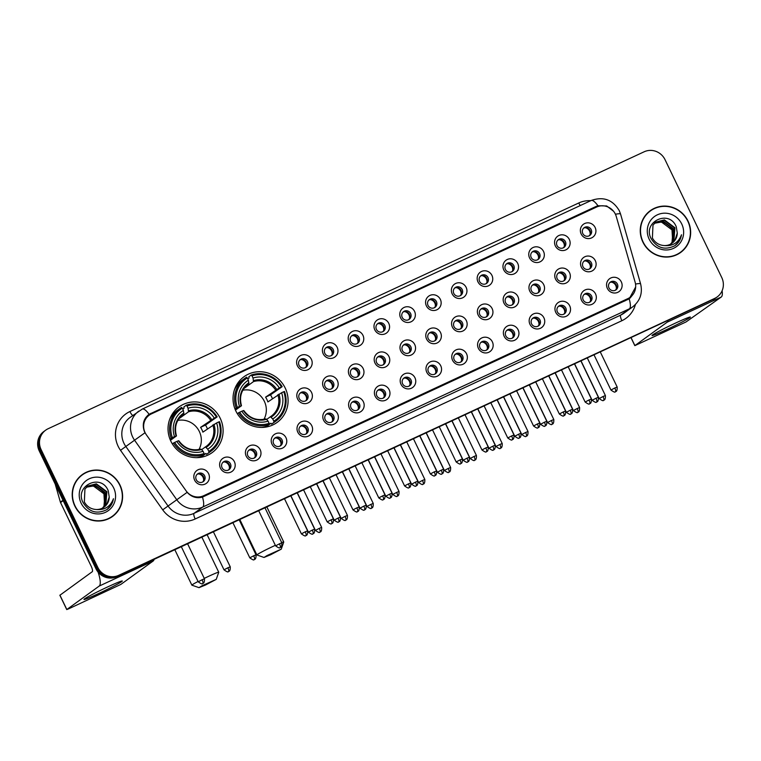 <?xml version="1.0" encoding="UTF-8"?>
<svg xmlns="http://www.w3.org/2000/svg" width="761" height="761" viewBox="0 0 761 761"><rect width="100%" height="100%" fill="white"/><g stroke="black" fill="none" stroke-linecap="round" stroke-linejoin="round"><path stroke-width="1.14" d="M235.881 411.045A28.214 27.177 54.1 0 0 277.118 422.422A28.214 27.177 54.1 0 0 285.242 388.11A28.214 27.177 54.1 0 0 244.015 376.724A28.214 27.177 54.1 0 0 235.881 411.045M170.883 441.247A28.214 27.177 54.1 0 0 212.119 452.633A28.214 27.177 54.1 0 0 220.243 418.312A28.214 27.177 54.1 0 0 179.016 406.926A28.214 27.177 54.1 0 0 170.883 441.247M234.388 461.689A7.981 7.696 -125.9 0 1 230.868 472.115A7.981 7.696 -125.9 0 1 220.424 468.177A7.981 7.696 -125.9 0 1 223.953 457.742A7.981 7.696 -125.9 0 1 234.388 461.689M222.06 467.72A4.794 4.614 54.1 0 0 229.061 469.651A4.794 4.614 54.1 0 0 230.44 463.82A4.794 4.614 54.1 0 0 223.439 461.889A4.794 4.614 54.1 0 0 222.06 467.72M260.186 449.703A7.981 7.696 -125.9 0 1 256.657 460.129A7.981 7.696 -125.9 0 1 246.222 456.191A7.981 7.696 -125.9 0 1 249.741 445.756A7.981 7.696 -125.9 0 1 260.186 449.703M247.848 455.734A4.794 4.614 54.1 0 0 254.849 457.665A4.794 4.614 54.1 0 0 256.238 451.834A4.794 4.614 54.1 0 0 249.237 449.903A4.794 4.614 54.1 0 0 247.848 455.734M285.984 437.718A7.981 7.696 -125.9 0 1 282.455 448.143A7.981 7.696 -125.9 0 1 272.01 444.205A7.981 7.696 -125.9 0 1 275.539 433.77A7.981 7.696 -125.9 0 1 285.984 437.718M273.646 443.749A4.794 4.614 54.1 0 0 280.647 445.68A4.794 4.614 54.1 0 0 282.027 439.848A4.794 4.614 54.1 0 0 275.025 437.917A4.794 4.614 54.1 0 0 273.646 443.749M311.782 425.732A7.981 7.696 -125.9 0 1 308.253 436.158A7.981 7.696 -125.9 0 1 297.808 432.219A7.981 7.696 -125.9 0 1 301.337 421.784A7.981 7.696 -125.9 0 1 311.782 425.732M299.444 431.763A4.794 4.614 54.1 0 0 306.445 433.694A4.794 4.614 54.1 0 0 307.825 427.863A4.794 4.614 54.1 0 0 300.823 425.932A4.794 4.614 54.1 0 0 299.444 431.763M337.57 413.737A7.981 7.696 -125.9 0 1 334.05 424.172A7.981 7.696 -125.9 0 1 323.606 420.234A7.981 7.696 -125.9 0 1 327.125 409.799A7.981 7.696 -125.9 0 1 337.57 413.737M325.242 419.777A4.794 4.614 54.1 0 0 332.243 421.708A4.794 4.614 54.1 0 0 333.622 415.877A4.794 4.614 54.1 0 0 326.621 413.946A4.794 4.614 54.1 0 0 325.242 419.777M363.368 401.751A7.981 7.696 -125.9 0 1 359.839 412.186A7.981 7.696 -125.9 0 1 349.404 408.248A7.981 7.696 -125.9 0 1 352.923 397.813A7.981 7.696 -125.9 0 1 363.368 401.751M351.03 407.791A4.794 4.614 54.1 0 0 358.031 409.722A4.794 4.614 54.1 0 0 359.411 403.891A4.794 4.614 54.1 0 0 352.41 401.96A4.794 4.614 54.1 0 0 351.03 407.791M389.166 389.765A7.981 7.696 -125.9 0 1 385.637 400.2A7.981 7.696 -125.9 0 1 375.192 396.262A7.981 7.696 -125.9 0 1 378.721 385.827A7.981 7.696 -125.9 0 1 389.166 389.765M376.828 395.806A4.794 4.614 54.1 0 0 383.829 397.737A4.794 4.614 54.1 0 0 385.209 391.905A4.794 4.614 54.1 0 0 378.207 389.974A4.794 4.614 54.1 0 0 376.828 395.806M414.954 377.779A7.981 7.696 -125.9 0 1 411.435 388.215A7.981 7.696 -125.9 0 1 400.99 384.276A7.981 7.696 -125.9 0 1 404.519 373.841A7.981 7.696 -125.9 0 1 414.954 377.779M402.626 383.82A4.794 4.614 54.1 0 0 409.627 385.751A4.794 4.614 54.1 0 0 411.007 379.92A4.794 4.614 54.1 0 0 404.005 377.989A4.794 4.614 54.1 0 0 402.626 383.82M440.752 365.794A7.981 7.696 -125.9 0 1 437.223 376.229A7.981 7.696 -125.9 0 1 426.788 372.291A7.981 7.696 -125.9 0 1 430.307 361.856A7.981 7.696 -125.9 0 1 440.752 365.794M428.414 371.834A4.794 4.614 54.1 0 0 435.416 373.765A4.794 4.614 54.1 0 0 436.804 367.934A4.794 4.614 54.1 0 0 429.803 366.003A4.794 4.614 54.1 0 0 428.414 371.834M466.55 353.808A7.981 7.696 -125.9 0 1 463.021 364.243A7.981 7.696 -125.9 0 1 452.576 360.305A7.981 7.696 -125.9 0 1 456.105 349.87A7.981 7.696 -125.9 0 1 466.55 353.808M454.212 359.848A4.794 4.614 54.1 0 0 461.214 361.779A4.794 4.614 54.1 0 0 462.593 355.948A4.794 4.614 54.1 0 0 455.592 354.017A4.794 4.614 54.1 0 0 454.212 359.848M492.348 341.822A7.981 7.696 -125.9 0 1 488.819 352.257A7.981 7.696 -125.9 0 1 478.374 348.319A7.981 7.696 -125.9 0 1 481.903 337.884A7.981 7.696 -125.9 0 1 492.348 341.822M480.01 347.863A4.794 4.614 54.1 0 0 487.011 349.794A4.794 4.614 54.1 0 0 488.391 343.962A4.794 4.614 54.1 0 0 481.39 342.031A4.794 4.614 54.1 0 0 480.01 347.863M518.136 329.836A7.981 7.696 -125.9 0 1 514.617 340.272A7.981 7.696 -125.9 0 1 504.172 336.333A7.981 7.696 -125.9 0 1 507.692 325.898A7.981 7.696 -125.9 0 1 518.136 329.836M505.808 335.877A4.794 4.614 54.1 0 0 512.809 337.808A4.794 4.614 54.1 0 0 514.189 331.977A4.794 4.614 54.1 0 0 507.187 330.046A4.794 4.614 54.1 0 0 505.808 335.877M543.934 317.851A7.981 7.696 -125.9 0 1 540.405 328.286A7.981 7.696 -125.9 0 1 529.97 324.348A7.981 7.696 -125.9 0 1 533.49 313.913A7.981 7.696 -125.9 0 1 543.934 317.851M531.597 323.891A4.794 4.614 54.1 0 0 538.598 325.822A4.794 4.614 54.1 0 0 539.977 319.991A4.794 4.614 54.1 0 0 532.976 318.06A4.794 4.614 54.1 0 0 531.597 323.891M569.732 305.865A7.981 7.696 -125.9 0 1 566.203 316.3A7.981 7.696 -125.9 0 1 555.758 312.362A7.981 7.696 -125.9 0 1 559.287 301.927A7.981 7.696 -125.9 0 1 569.732 305.865M557.394 311.905A4.794 4.614 54.1 0 0 564.396 313.836A4.794 4.614 54.1 0 0 565.775 308.005A4.794 4.614 54.1 0 0 558.774 306.074A4.794 4.614 54.1 0 0 557.394 311.905M595.521 293.879A7.981 7.696 -125.9 0 1 592.001 304.314A7.981 7.696 -125.9 0 1 581.556 300.376A7.981 7.696 -125.9 0 1 585.085 289.941A7.981 7.696 -125.9 0 1 595.521 293.879M583.192 299.92A4.794 4.614 54.1 0 0 590.194 301.851A4.794 4.614 54.1 0 0 591.573 296.019A4.794 4.614 54.1 0 0 584.572 294.088A4.794 4.614 54.1 0 0 583.192 299.92M621.318 281.893A7.981 7.696 -125.9 0 1 617.789 292.329A7.981 7.696 -125.9 0 1 607.354 288.39A7.981 7.696 -125.9 0 1 610.874 277.955A7.981 7.696 -125.9 0 1 621.318 281.893M608.981 287.924A4.794 4.614 54.1 0 0 615.982 289.865A4.794 4.614 54.1 0 0 617.371 284.034A4.794 4.614 54.1 0 0 610.37 282.103A4.794 4.614 54.1 0 0 608.981 287.924M208.6 473.675A7.981 7.696 -125.9 0 1 205.07 484.101A7.981 7.696 -125.9 0 1 194.626 480.162A7.981 7.696 -125.9 0 1 198.155 469.727A7.981 7.696 -125.9 0 1 208.6 473.675M196.262 479.706A4.794 4.614 54.1 0 0 203.263 481.637A4.794 4.614 54.1 0 0 204.642 475.806A4.794 4.614 54.1 0 0 197.641 473.875A4.794 4.614 54.1 0 0 196.262 479.706M311.582 392.524A7.981 7.696 -125.9 0 1 308.053 402.95A7.981 7.696 -125.9 0 1 297.608 399.011A7.981 7.696 -125.9 0 1 301.137 388.576A7.981 7.696 -125.9 0 1 311.582 392.524M299.244 398.555A4.794 4.614 54.1 0 0 306.245 400.486A4.794 4.614 54.1 0 0 307.625 394.655A4.794 4.614 54.1 0 0 300.624 392.724A4.794 4.614 54.1 0 0 299.244 398.555M337.37 380.538A7.981 7.696 -125.9 0 1 333.851 390.964A7.981 7.696 -125.9 0 1 323.406 387.026A7.981 7.696 -125.9 0 1 326.926 376.59A7.981 7.696 -125.9 0 1 337.37 380.538M325.042 386.569A4.794 4.614 54.1 0 0 332.043 388.5A4.794 4.614 54.1 0 0 333.423 382.669A4.794 4.614 54.1 0 0 326.421 380.738A4.794 4.614 54.1 0 0 325.042 386.569M363.168 368.552A7.981 7.696 -125.9 0 1 359.639 378.978A7.981 7.696 -125.9 0 1 349.204 375.04A7.981 7.696 -125.9 0 1 352.724 364.605A7.981 7.696 -125.9 0 1 363.168 368.552M350.831 374.583A4.794 4.614 54.1 0 0 357.832 376.514A4.794 4.614 54.1 0 0 359.211 370.683A4.794 4.614 54.1 0 0 352.21 368.752A4.794 4.614 54.1 0 0 350.831 374.583M388.966 356.567A7.981 7.696 -125.9 0 1 385.437 366.992A7.981 7.696 -125.9 0 1 374.992 363.054A7.981 7.696 -125.9 0 1 378.521 352.619A7.981 7.696 -125.9 0 1 388.966 356.567M376.628 362.597A4.794 4.614 54.1 0 0 383.63 364.529A4.794 4.614 54.1 0 0 385.009 358.697A4.794 4.614 54.1 0 0 378.008 356.766A4.794 4.614 54.1 0 0 376.628 362.597M414.755 344.581A7.981 7.696 -125.9 0 1 411.235 355.007A7.981 7.696 -125.9 0 1 400.79 351.068A7.981 7.696 -125.9 0 1 404.319 340.633A7.981 7.696 -125.9 0 1 414.755 344.581M402.426 350.612A4.794 4.614 54.1 0 0 409.428 352.543A4.794 4.614 54.1 0 0 410.807 346.712A4.794 4.614 54.1 0 0 403.806 344.781A4.794 4.614 54.1 0 0 402.426 350.612M440.552 332.595A7.981 7.696 -125.9 0 1 437.033 343.021A7.981 7.696 -125.9 0 1 426.588 339.083A7.981 7.696 -125.9 0 1 430.108 328.647A7.981 7.696 -125.9 0 1 440.552 332.595M428.224 338.626A4.794 4.614 54.1 0 0 435.225 340.557A4.794 4.614 54.1 0 0 436.605 334.726A4.794 4.614 54.1 0 0 429.604 332.795A4.794 4.614 54.1 0 0 428.224 338.626M466.35 320.609A7.981 7.696 -125.9 0 1 462.821 331.035A7.981 7.696 -125.9 0 1 452.376 327.097A7.981 7.696 -125.9 0 1 455.906 316.662A7.981 7.696 -125.9 0 1 466.35 320.609M454.013 326.64A4.794 4.614 54.1 0 0 461.014 328.571A4.794 4.614 54.1 0 0 462.393 322.74A4.794 4.614 54.1 0 0 455.392 320.809A4.794 4.614 54.1 0 0 454.013 326.64M492.148 308.624A7.981 7.696 -125.9 0 1 488.619 319.049A7.981 7.696 -125.9 0 1 478.174 315.111A7.981 7.696 -125.9 0 1 481.703 304.676A7.981 7.696 -125.9 0 1 492.148 308.624M479.81 314.654A4.794 4.614 54.1 0 0 486.812 316.586A4.794 4.614 54.1 0 0 488.191 310.754A4.794 4.614 54.1 0 0 481.19 308.823A4.794 4.614 54.1 0 0 479.81 314.654M517.937 296.638A7.981 7.696 -125.9 0 1 514.417 307.064A7.981 7.696 -125.9 0 1 503.972 303.125A7.981 7.696 -125.9 0 1 507.492 292.69A7.981 7.696 -125.9 0 1 517.937 296.638M505.608 302.669A4.794 4.614 54.1 0 0 512.61 304.6A4.794 4.614 54.1 0 0 513.989 298.769A4.794 4.614 54.1 0 0 506.988 296.838A4.794 4.614 54.1 0 0 505.608 302.669M543.735 284.652A7.981 7.696 -125.9 0 1 540.205 295.078A7.981 7.696 -125.9 0 1 529.77 291.14A7.981 7.696 -125.9 0 1 533.29 280.704A7.981 7.696 -125.9 0 1 543.735 284.652M531.397 290.683A4.794 4.614 54.1 0 0 538.398 292.614A4.794 4.614 54.1 0 0 539.777 286.783A4.794 4.614 54.1 0 0 532.776 284.852A4.794 4.614 54.1 0 0 531.397 290.683M569.532 272.666A7.981 7.696 -125.9 0 1 566.003 283.092A7.981 7.696 -125.9 0 1 555.559 279.154A7.981 7.696 -125.9 0 1 559.088 268.719A7.981 7.696 -125.9 0 1 569.532 272.666M557.195 278.697A4.794 4.614 54.1 0 0 564.196 280.628A4.794 4.614 54.1 0 0 565.575 274.797A4.794 4.614 54.1 0 0 558.574 272.866A4.794 4.614 54.1 0 0 557.195 278.697M595.321 260.681A7.981 7.696 -125.9 0 1 591.801 271.106A7.981 7.696 -125.9 0 1 581.356 267.168A7.981 7.696 -125.9 0 1 584.886 256.733A7.981 7.696 -125.9 0 1 595.321 260.681M582.993 266.711A4.794 4.614 54.1 0 0 589.994 268.643A4.794 4.614 54.1 0 0 591.373 262.811A4.794 4.614 54.1 0 0 584.372 260.88A4.794 4.614 54.1 0 0 582.993 266.711M311.382 359.316A7.981 7.696 -125.9 0 1 307.853 369.751A7.981 7.696 -125.9 0 1 297.408 365.803A7.981 7.696 -125.9 0 1 300.937 355.377A7.981 7.696 -125.9 0 1 311.382 359.316M299.044 365.347A4.794 4.614 54.1 0 0 306.046 367.278A4.794 4.614 54.1 0 0 307.425 361.456A4.794 4.614 54.1 0 0 300.424 359.515A4.794 4.614 54.1 0 0 299.044 365.347M337.171 347.33A7.981 7.696 -125.9 0 1 333.651 357.756A7.981 7.696 -125.9 0 1 323.206 353.817A7.981 7.696 -125.9 0 1 326.735 343.392A7.981 7.696 -125.9 0 1 337.171 347.33M324.842 353.361A4.794 4.614 54.1 0 0 331.844 355.292A4.794 4.614 54.1 0 0 333.223 349.47A4.794 4.614 54.1 0 0 326.222 347.53A4.794 4.614 54.1 0 0 324.842 353.361M362.968 335.344A7.981 7.696 -125.9 0 1 359.439 345.77A7.981 7.696 -125.9 0 1 349.004 341.832A7.981 7.696 -125.9 0 1 352.524 331.396A7.981 7.696 -125.9 0 1 362.968 335.344M350.631 341.375A4.794 4.614 54.1 0 0 357.632 343.306A4.794 4.614 54.1 0 0 359.011 337.484A4.794 4.614 54.1 0 0 352.01 335.544A4.794 4.614 54.1 0 0 350.631 341.375M388.766 323.358A7.981 7.696 -125.9 0 1 385.237 333.784A7.981 7.696 -125.9 0 1 374.793 329.846A7.981 7.696 -125.9 0 1 378.322 319.411A7.981 7.696 -125.9 0 1 388.766 323.358M376.429 329.389A4.794 4.614 54.1 0 0 383.43 331.32A4.794 4.614 54.1 0 0 384.809 325.499A4.794 4.614 54.1 0 0 377.808 323.558A4.794 4.614 54.1 0 0 376.429 329.389M414.555 311.373A7.981 7.696 -125.9 0 1 411.035 321.798A7.981 7.696 -125.9 0 1 400.59 317.86A7.981 7.696 -125.9 0 1 404.12 307.425A7.981 7.696 -125.9 0 1 414.555 311.373M402.227 317.404A4.794 4.614 54.1 0 0 409.228 319.335A4.794 4.614 54.1 0 0 410.607 313.513A4.794 4.614 54.1 0 0 403.606 311.572A4.794 4.614 54.1 0 0 402.227 317.404M440.353 299.387A7.981 7.696 -125.9 0 1 436.833 309.813A7.981 7.696 -125.9 0 1 426.388 305.874A7.981 7.696 -125.9 0 1 429.908 295.439A7.981 7.696 -125.9 0 1 440.353 299.387M428.024 305.418A4.794 4.614 54.1 0 0 435.026 307.349A4.794 4.614 54.1 0 0 436.405 301.527A4.794 4.614 54.1 0 0 429.404 299.587A4.794 4.614 54.1 0 0 428.024 305.418M466.151 287.401A7.981 7.696 -125.9 0 1 462.621 297.827A7.981 7.696 -125.9 0 1 452.177 293.889A7.981 7.696 -125.9 0 1 455.706 283.453A7.981 7.696 -125.9 0 1 466.151 287.401M453.813 293.432A4.794 4.614 54.1 0 0 460.814 295.363A4.794 4.614 54.1 0 0 462.193 289.541A4.794 4.614 54.1 0 0 455.192 287.601A4.794 4.614 54.1 0 0 453.813 293.432M491.948 275.415A7.981 7.696 -125.9 0 1 488.419 285.841A7.981 7.696 -125.9 0 1 477.975 281.903A7.981 7.696 -125.9 0 1 481.504 271.468A7.981 7.696 -125.9 0 1 491.948 275.415M479.611 281.446A4.794 4.614 54.1 0 0 486.612 283.377A4.794 4.614 54.1 0 0 487.991 277.556A4.794 4.614 54.1 0 0 480.99 275.615A4.794 4.614 54.1 0 0 479.611 281.446M517.737 263.43A7.981 7.696 -125.9 0 1 514.217 273.855A7.981 7.696 -125.9 0 1 503.772 269.917A7.981 7.696 -125.9 0 1 507.302 259.482A7.981 7.696 -125.9 0 1 517.737 263.43M505.409 269.461A4.794 4.614 54.1 0 0 512.41 271.392A4.794 4.614 54.1 0 0 513.789 265.56A4.794 4.614 54.1 0 0 506.788 263.629A4.794 4.614 54.1 0 0 505.409 269.461M543.535 251.444A7.981 7.696 -125.9 0 1 540.006 261.87A7.981 7.696 -125.9 0 1 529.57 257.931A7.981 7.696 -125.9 0 1 533.09 247.496A7.981 7.696 -125.9 0 1 543.535 251.444M531.197 257.475A4.794 4.614 54.1 0 0 538.198 259.406A4.794 4.614 54.1 0 0 539.578 253.575A4.794 4.614 54.1 0 0 532.576 251.644A4.794 4.614 54.1 0 0 531.197 257.475M569.333 239.458A7.981 7.696 -125.9 0 1 565.803 249.884A7.981 7.696 -125.9 0 1 555.359 245.946A7.981 7.696 -125.9 0 1 558.888 235.51A7.981 7.696 -125.9 0 1 569.333 239.458M556.995 245.489A4.794 4.614 54.1 0 0 563.996 247.42A4.794 4.614 54.1 0 0 565.375 241.589A4.794 4.614 54.1 0 0 558.374 239.658A4.794 4.614 54.1 0 0 556.995 245.489M595.121 227.472A7.981 7.696 -125.9 0 1 591.601 237.898A7.981 7.696 -125.9 0 1 581.157 233.96A7.981 7.696 -125.9 0 1 584.686 223.525A7.981 7.696 -125.9 0 1 595.121 227.472M582.793 233.503A4.794 4.614 54.1 0 0 589.794 235.434A4.794 4.614 54.1 0 0 591.173 229.603A4.794 4.614 54.1 0 0 584.172 227.672A4.794 4.614 54.1 0 0 582.793 233.503M222.887 462.355A4.794 4.614 -125.9 0 1 228.443 470.022M248.685 450.369A4.794 4.614 -125.9 0 1 254.241 458.036M274.483 438.384A4.794 4.614 -125.9 0 1 280.038 446.051M300.281 426.398A4.794 4.614 -125.9 0 1 305.827 434.065M326.069 414.412A4.794 4.614 -125.9 0 1 331.625 422.079M351.867 402.426A4.794 4.614 -125.9 0 1 357.423 410.093M377.665 390.441A4.794 4.614 -125.9 0 1 383.221 398.108M403.454 378.455A4.794 4.614 -125.9 0 1 409.009 386.122M429.252 366.469A4.794 4.614 -125.9 0 1 434.807 374.136M455.049 354.483A4.794 4.614 -125.9 0 1 460.605 362.15M480.847 342.498A4.794 4.614 -125.9 0 1 486.393 350.165M506.636 330.512A4.794 4.614 -125.9 0 1 512.191 338.179M532.434 318.526A4.794 4.614 -125.9 0 1 537.989 326.193M558.232 306.54A4.794 4.614 -125.9 0 1 563.787 314.207M584.02 294.555A4.794 4.614 -125.9 0 1 589.575 302.222M609.818 282.569A4.794 4.614 -125.9 0 1 615.373 290.236M197.099 474.341A4.794 4.614 -125.9 0 1 202.654 482.008M300.081 393.19A4.794 4.614 -125.9 0 1 305.627 400.857M325.87 381.204A4.794 4.614 -125.9 0 1 331.425 388.871M351.668 369.218A4.794 4.614 -125.9 0 1 357.223 376.885M377.466 357.232A4.794 4.614 -125.9 0 1 383.021 364.9M403.254 345.247A4.794 4.614 -125.9 0 1 408.809 352.914M429.052 333.261A4.794 4.614 -125.9 0 1 434.607 340.928M454.85 321.275A4.794 4.614 -125.9 0 1 460.405 328.942M480.648 309.289A4.794 4.614 -125.9 0 1 486.193 316.957M506.436 297.304A4.794 4.614 -125.9 0 1 511.991 304.971M532.234 285.318A4.794 4.614 -125.9 0 1 537.789 292.985M558.032 273.332A4.794 4.614 -125.9 0 1 563.587 280.999M583.82 261.346A4.794 4.614 -125.9 0 1 589.375 269.014M299.882 359.982A4.794 4.614 -125.9 0 1 305.427 367.649M325.67 347.996A4.794 4.614 -125.9 0 1 331.225 355.663M351.468 336.01A4.794 4.614 -125.9 0 1 357.023 343.677M377.266 324.024A4.794 4.614 -125.9 0 1 382.821 331.691M403.064 312.039A4.794 4.614 -125.9 0 1 408.609 319.706M428.852 300.053A4.794 4.614 -125.9 0 1 434.407 307.72M454.65 288.067A4.794 4.614 -125.9 0 1 460.205 295.734M480.448 276.081A4.794 4.614 -125.9 0 1 485.994 283.748M506.236 264.096A4.794 4.614 -125.9 0 1 511.792 271.763M532.034 252.11A4.794 4.614 -125.9 0 1 537.589 259.777M557.832 240.124A4.794 4.614 -125.9 0 1 563.387 247.791M583.63 228.138A4.794 4.614 -125.9 0 1 589.176 235.805M146.369 434.807A14.373 13.841 -125.9 0 1 145.094 432.648A14.373 13.841 -125.9 0 1 149.242 415.164A14.373 13.841 -125.9 0 1 151.449 413.87L596.576 207.04A14.373 13.841 -125.9 0 1 616.258 216.466L635.121 282.16A14.373 13.841 -125.9 0 1 630.089 297.313A14.373 13.841 -125.9 0 1 627.882 298.607L203.606 495.744A14.373 13.841 -125.9 0 1 186.084 490.807L146.369 434.807M74.816 506.027A25.817 24.866 54.1 0 0 112.552 516.443A25.817 24.866 54.1 0 0 119.981 485.042A25.817 24.866 54.1 0 0 82.255 474.626A25.817 24.866 54.1 0 0 74.816 506.027M112.076 516.776A25.817 24.866 54.1 0 0 116.1 512.885M642.874 242.074A25.817 24.866 54.1 0 0 680.6 252.49A25.817 24.866 54.1 0 0 688.039 221.09A25.817 24.866 54.1 0 0 650.303 210.673A25.817 24.866 54.1 0 0 642.874 242.074M680.134 252.823A25.817 24.866 54.1 0 0 684.158 248.942M635.663 286.992L629.185 298.826A18.635 4.927 65.1 0 1 629.414 308.795L202.73 507.054A21.298 20.509 -125.9 0 1 176.761 499.739L134.554 440.21L144.99 432.762L144.124 430.783C142.107 423.906 143.762 418.417 149.099 414.307L596.006 206.488L597.956 205.746L606.679 205.965L613.651 211.32M148.699 414.583L149.099 414.307A18.635 4.927 65.1 0 0 142.288 409.066L130.102 417.418A21.298 20.509 54.1 0 0 123.967 443.311A21.298 20.509 54.1 0 0 125.85 446.507L168.067 506.036A21.298 20.509 54.1 0 0 194.026 513.352L620.719 315.092A21.298 20.509 54.1 0 0 623.991 313.171L632.686 306.873A21.298 20.509 -125.9 0 1 629.414 308.795L620.719 315.092A5.327 1.408 -114.9 0 0 621.861 320.723L195.177 518.983A26.616 25.636 -125.9 0 1 162.721 509.841L120.514 450.312A26.616 25.636 -125.9 0 1 129.903 411.539L578.76 202.978A5.327 1.408 -114.9 0 0 580.272 205.556M147.91 415.173L594.798 207.353L599.592 206.05M45.698 430.155L43.843 431.506A15.971 15.382 54.1 0 0 39.249 450.931L95.972 568.79A15.971 15.382 54.1 0 0 116.861 576.667L713.77 299.073A15.971 15.382 54.1 0 0 716.225 297.627A15.971 15.382 54.1 0 1 713.77 299.073L117.784 576.001L714.703 298.398A15.971 15.382 54.1 0 0 717.157 296.961A15.971 15.382 54.1 0 0 721.751 277.537L665.028 159.667A15.971 15.382 54.1 0 0 644.139 151.791L48.152 428.719A15.971 15.382 54.1 0 0 45.698 430.155A15.971 15.382 54.1 0 0 41.104 449.58L97.827 567.44A15.971 15.382 54.1 0 0 118.716 575.326L714.703 298.398M95.972 568.79L96.894 568.115A15.971 15.382 54.1 0 0 117.784 576.001A15.971 15.382 54.1 0 1 96.894 568.115L40.171 450.255L96.894 568.115L97.827 567.44M44.775 430.831A15.971 15.382 54.1 0 0 40.171 450.255A15.971 15.382 54.1 0 1 44.775 430.831M629.185 298.826L202.493 497.095C196.623 498.645 191.506 497.057 187.149 492.329L162.721 509.841M632.724 294.783L630.041 298.141M654.793 208.4A25.817 24.866 54.1 0 0 649.846 211.016M86.744 472.353A25.817 24.866 54.1 0 0 81.798 474.959M712.848 299.739A15.971 15.382 54.1 0 0 715.302 298.302L717.157 296.961M82.407 474.835A25.551 24.609 54.1 0 0 75.054 505.913A25.551 24.609 54.1 0 0 112.39 516.224A25.551 24.609 54.1 0 0 119.753 485.147A25.551 24.609 54.1 0 0 82.407 474.835L81.484 475.511A25.551 24.609 54.1 0 0 77.774 478.85M86.459 487.192L93.375 485.975L103.943 493.813L104.609 505.237M104.019 493.984A13.308 12.823 54.1 0 0 103.943 493.822A13.308 12.823 54.1 0 0 86.668 487.183L86.297 487.363M87.135 486.574L94.849 484.9L105.418 492.748L104.343 506.008L102.602 508.053M86.963 486.726L94.478 485.166L105.047 493.014L103.972 506.274L102.402 508.158M96.171 509.499A13.308 12.823 54.1 0 0 104.048 507.149A13.308 12.823 54.1 0 0 109.232 497.009L108.233 490.778C101.232 472.828 74.207 485.86 82.987 502.393C88.904 512.086 96.866 514.503 106.854 509.632C110.535 506.94 112.733 503.306 113.437 498.721C110.393 506.693 104.638 510.289 96.171 509.499C90.901 509.147 86.963 506.636 84.347 501.965L84.928 489.066L87.857 486.013L96.324 483.834L106.892 491.682L105.817 504.943L103.382 507.597M87.667 486.146L95.953 484.101L106.521 491.948L105.446 505.209L103.192 507.72M109.232 497.009L106.921 504.134L103.943 507.226M81.104 503.107A18.635 17.95 54.1 0 0 105.475 512.305A18.635 17.95 54.1 0 0 113.693 487.963A18.635 17.95 54.1 0 0 89.332 478.764A18.635 17.95 54.1 0 0 81.104 503.107M107.13 519.383A25.551 24.609 54.1 0 0 111.467 516.9L112.39 516.224M113.437 498.721L110.716 505.646L106.901 509.604M98.502 593.59A21.298 1.056 -25.7 0 1 83.986 599.354A21.298 1.056 -25.7 0 1 107.777 586.874A21.298 1.056 -25.7 0 1 122.217 580.957A21.298 1.056 -25.7 0 1 98.502 593.59M98.112 572.139A21.298 5.631 65.1 0 1 99.177 586.084L66.835 609.523L68.585 608.857L120.847 584.419L153.189 560.99L99.177 586.084M154.103 559.364A21.298 5.631 65.1 0 1 153.189 560.99M59.948 595.207L92.262 571.711A5.327 1.408 -114.9 0 0 91.12 566.079L60.547 502.574A2.663 2.568 -125.9 0 1 60.385 502.136L55.201 484.072M650.465 210.892A25.551 24.609 54.1 0 0 643.102 241.969A25.551 24.609 54.1 0 0 680.448 252.281A25.551 24.609 54.1 0 0 687.801 221.194A25.551 24.609 54.1 0 0 650.465 210.892L649.533 211.558A25.551 24.609 54.1 0 0 645.823 214.897M672.068 230.031A13.308 12.823 54.1 0 0 671.992 229.87L672.667 241.294M655.192 222.631L662.898 220.956L673.466 228.804L672.391 242.055L670.65 244.1M655.021 222.773L662.536 221.223L673.105 229.071L672.03 242.321L670.451 244.205M664.22 245.556A13.308 12.823 54.1 0 0 672.106 243.197A13.308 12.823 54.1 0 0 677.28 233.056L676.282 226.835C669.28 208.875 642.265 221.917 651.035 238.44C656.952 248.134 664.914 250.55 674.912 245.689C678.584 242.987 680.781 239.354 681.495 234.778C678.441 242.749 672.686 246.345 664.22 245.556C658.959 245.194 655.012 242.683 652.396 238.022L652.976 225.123L655.906 222.069L664.372 219.891L674.94 227.739L673.865 240.99L671.44 243.653M655.725 222.202L664.001 220.157L674.569 228.005L673.504 241.256L671.24 243.767M677.28 233.056L674.969 240.191L672.001 243.273M654.517 223.249L661.433 222.022L671.992 229.87A13.308 12.823 54.1 0 0 654.726 223.239L654.355 223.411M649.162 239.154A18.635 17.95 54.1 0 0 673.523 248.352A18.635 17.95 54.1 0 0 681.751 224.01A18.635 17.95 54.1 0 0 657.38 214.811A18.635 17.95 54.1 0 0 649.162 239.154M675.188 255.439A25.551 24.609 54.1 0 0 679.516 252.947L680.448 252.281M681.495 234.778L678.774 241.694L674.959 245.651M205.527 585L216.248 579.359L202.055 585.751L199.001 587.654L205.527 585M204.252 578.389A14.906 0.742 -25.7 0 1 208.562 576.343A14.906 0.742 -25.7 0 1 218.74 572.224A14.906 0.742 -25.7 0 1 218.74 572.272L216.248 579.359M198.935 449.542A19.7 18.968 54.1 0 0 199.344 431.516A19.7 18.968 54.1 0 0 177.836 420.414M208.809 451.378L209.037 452.51A26.407 25.436 54.1 0 0 210.826 451.33A26.407 25.436 54.1 0 0 219.463 421.67L218.759 421.936A25.341 24.409 54.1 0 1 208.809 451.378L207.734 449.161A22.887 22.05 54.1 0 0 216.6 422.935L202.883 432.134A19.7 18.968 54.1 0 0 201.893 429.67A19.7 18.968 54.1 0 0 200.581 427.349L214.298 418.141A22.887 22.05 54.1 0 0 188.043 408.238L186.978 406.013A25.341 24.409 54.1 0 1 216.447 417.142L217.151 416.876A26.407 25.436 54.1 0 0 186.283 405.223L186.978 406.013M201.636 449.665L205.413 446.935L207.734 449.161M182.773 409.123L184.105 408.162L183.801 407.021L186.283 405.223M217.151 416.876L205.508 425.057A25.284 24.352 -125.9 0 1 206.783 427.397A25.284 24.352 -125.9 0 1 207.43 428.852M209.037 452.51L206.554 454.307L205.889 453.423L204.357 454.536M206.554 454.307A26.407 25.436 54.1 0 0 208.343 453.128L210.826 451.33M196.776 457.637A26.407 25.436 54.1 0 0 201.903 456.467L204.386 454.669L204.148 453.537A25.341 24.409 54.1 0 1 174.678 442.417L173.508 443.016A26.407 25.436 54.1 0 0 204.386 454.669M173.508 443.016L172.319 443.872M216.447 417.142L214.298 418.141M216.6 422.935L218.759 421.936M174.678 442.417L176.828 441.418A22.887 22.05 54.1 0 0 203.082 451.321L204.148 453.537M188.043 408.238L188.5 411.806L178.845 418.807M203.082 451.321L201.503 449.513A20.48 19.719 54.1 0 1 178.435 440.809L176.828 441.418M205.422 446.926A19.7 18.968 54.1 0 0 206.183 446.412L205.413 446.935L206.155 447.354A20.48 19.719 54.1 0 0 213.946 424.305M201.503 449.513L200.752 449.104L201.503 449.513M201.503 456.6L200.466 457.351M169.969 439.126L172.367 437.623A25.341 24.409 54.1 0 1 182.317 408.181L181.622 407.382A26.407 25.436 54.1 0 0 179.843 408.562L177.361 410.36A26.407 25.436 54.1 0 0 169.465 419.939M179.843 408.562A26.407 25.436 54.1 0 0 171.196 438.231M182.317 408.181L183.391 410.398A22.887 22.05 54.1 0 0 174.526 436.624L172.367 437.623M182.326 415.068L183.848 413.974L183.391 410.398M174.526 436.624L176.4 435.996L170.454 440.305M183.915 412.966A20.48 19.719 54.1 0 0 176.124 436.015L176.4 435.996M205.508 425.057L200.581 427.349M199.001 587.654L191.915 585.18A14.906 0.742 -25.7 0 1 191.877 585.161A14.906 0.742 -25.7 0 1 198.06 581.48M270.536 554.798L281.256 549.157L267.054 555.549L264 557.452L270.536 554.798M264 557.452L256.914 554.978A14.906 0.742 -25.7 0 1 256.885 554.959A14.906 0.742 -25.7 0 1 273.56 546.141A14.906 0.742 -25.7 0 1 275.349 545.314M281.713 542.583A14.906 0.742 -25.7 0 1 283.748 542.022A14.906 0.742 -25.7 0 1 283.739 542.07L281.256 549.157M263.934 419.34A19.7 18.968 54.1 0 0 264.343 401.313A19.7 18.968 54.1 0 0 242.835 390.212M273.808 421.175L274.036 422.307A26.407 25.436 54.1 0 0 275.824 421.128A26.407 25.436 54.1 0 0 284.462 391.458L283.758 391.734A25.341 24.409 54.1 0 1 273.808 421.175L272.742 418.959A22.887 22.05 54.1 0 0 281.599 392.733L267.891 401.932A19.7 18.968 54.1 0 0 266.892 399.468A19.7 18.968 54.1 0 0 265.579 397.147L279.297 387.939A22.887 22.05 54.1 0 0 253.042 378.036L251.977 375.81A25.341 24.409 54.1 0 1 281.446 386.94L282.16 386.674A26.407 25.436 54.1 0 0 251.282 375.021L251.977 375.81M266.635 419.463L270.412 416.733L272.742 418.959M247.772 378.921L249.104 377.96L248.799 376.819L251.282 375.021M282.16 386.674L270.507 394.854A25.284 24.352 -125.9 0 1 271.782 397.194A25.284 24.352 -125.9 0 1 272.428 398.65M274.036 422.307L271.553 424.105L270.887 423.221L269.356 424.334M271.553 424.105A26.407 25.436 54.1 0 0 273.342 422.926L275.824 421.128M261.774 427.435A26.407 25.436 54.1 0 0 266.902 426.265L269.384 424.467L269.147 423.335A25.341 24.409 54.1 0 1 239.677 412.215L238.507 412.814A26.407 25.436 54.1 0 0 269.384 424.467M238.507 412.814L237.318 413.67M281.446 386.94L279.297 387.939M281.599 392.733L283.758 391.734M239.677 412.215L241.827 411.216A22.887 22.05 54.1 0 0 268.081 421.118L269.147 423.335M253.042 378.036L253.499 381.603L243.843 388.605M268.081 421.118L266.502 419.311A20.48 19.719 54.1 0 1 243.434 410.607L241.827 411.216M270.421 416.724A19.7 18.968 54.1 0 0 271.182 416.21L270.412 416.733L271.163 417.152A20.48 19.719 54.1 0 0 278.945 394.103M266.502 419.311L265.751 418.902L266.502 419.311M266.502 426.398L265.465 427.149M234.968 408.923L237.365 407.42A25.341 24.409 54.1 0 1 247.315 377.979L246.621 377.18A26.407 25.436 54.1 0 0 244.842 378.36L242.359 380.158A26.407 25.436 54.1 0 0 234.464 389.737M244.842 378.36A26.407 25.436 54.1 0 0 236.205 408.02M247.315 377.979L248.39 380.196A22.887 22.05 54.1 0 0 239.525 406.422L237.365 407.42M247.335 384.866L248.847 383.772L248.39 380.196M239.525 406.422L241.408 405.794L235.453 410.103M248.914 382.764A20.48 19.719 54.1 0 0 241.123 405.813L241.408 405.794M270.507 394.854L265.579 397.147M306.331 366.355A5.86 5.641 54.1 0 0 301.385 359.534M332.119 354.369A5.86 5.641 54.1 0 0 327.182 347.549M357.917 342.383A5.86 5.641 54.1 0 0 352.98 335.563M383.715 330.398A5.86 5.641 54.1 0 0 378.778 323.577M409.513 318.412A5.86 5.641 54.1 0 0 404.567 311.591M435.302 306.426A5.86 5.641 54.1 0 0 430.365 299.606M461.099 294.44A5.86 5.641 54.1 0 0 456.162 287.62M486.897 282.455A5.86 5.641 54.1 0 0 481.951 275.634M512.686 270.469A5.86 5.641 54.1 0 0 507.749 263.648M538.484 258.483A5.86 5.641 54.1 0 0 533.547 251.663M564.282 246.497A5.86 5.641 54.1 0 0 559.345 239.677M590.079 234.512A5.86 5.641 54.1 0 0 585.133 227.691M306.531 399.563A5.86 5.641 54.1 0 0 301.584 392.743M332.319 387.577A5.86 5.641 54.1 0 0 327.382 380.757M358.117 375.592A5.86 5.641 54.1 0 0 353.18 368.771M383.915 363.606A5.86 5.641 54.1 0 0 378.978 356.785M409.713 351.62A5.86 5.641 54.1 0 0 404.766 344.8M435.501 339.634A5.86 5.641 54.1 0 0 430.564 332.814M461.299 327.649A5.86 5.641 54.1 0 0 456.362 320.828M487.097 315.663A5.86 5.641 54.1 0 0 482.151 308.842M512.885 303.677A5.86 5.641 54.1 0 0 507.948 296.857M538.683 291.691A5.86 5.641 54.1 0 0 533.746 284.871M564.481 279.706A5.86 5.641 54.1 0 0 559.544 272.885M590.279 267.72A5.86 5.641 54.1 0 0 585.333 260.899M203.548 480.714A5.86 5.641 54.1 0 0 198.602 473.894M666.55 329.646A21.298 1.056 -25.7 0 1 652.034 335.401A21.298 1.056 -25.7 0 1 675.825 322.93A21.298 1.056 -25.7 0 1 690.265 317.004A21.298 1.056 -25.7 0 1 666.55 329.646M668.148 320.514A21.298 5.631 65.1 0 1 667.235 322.141L634.817 345.646L685.994 321.979L721.247 297.037L667.235 322.141M722.122 290.731A21.298 5.631 65.1 0 1 721.247 297.037M229.346 468.728A5.86 5.641 54.1 0 0 224.4 461.908M255.135 456.743A5.86 5.641 54.1 0 0 250.198 449.922M280.933 444.757A5.86 5.641 54.1 0 0 275.996 437.936M306.731 432.771A5.86 5.641 54.1 0 0 301.784 425.951M332.519 420.785A5.86 5.641 54.1 0 0 327.582 413.965M358.317 408.8A5.86 5.641 54.1 0 0 353.38 401.979M384.115 396.814A5.86 5.641 54.1 0 0 379.168 389.993M409.913 384.828A5.86 5.641 54.1 0 0 404.966 378.008M435.701 372.842A5.86 5.641 54.1 0 0 430.764 366.022M461.499 360.857A5.86 5.641 54.1 0 0 456.562 354.036M487.297 348.871A5.86 5.641 54.1 0 0 482.35 342.05M513.085 336.885A5.86 5.641 54.1 0 0 508.148 330.065M538.883 324.899A5.86 5.641 54.1 0 0 533.946 318.079M564.681 312.914A5.86 5.641 54.1 0 0 559.735 306.093M590.479 300.928A5.86 5.641 54.1 0 0 585.532 294.107M616.267 288.942A5.86 5.641 54.1 0 0 611.33 282.122M203.606 495.744L201.313 497.409M627.882 298.607L624.267 301.223M150.878 413.318L149.67 414.184M578.76 202.978A26.616 25.636 -125.9 0 1 590.745 200.685M120.514 450.312L134.554 440.21A21.298 20.509 -125.9 0 1 132.671 437.014A21.298 20.509 -125.9 0 1 138.797 411.111M597.956 205.746A18.635 4.927 -114.9 0 0 591.145 200.504L142.288 409.066A18.635 4.927 65.1 0 0 142.069 409.199M195.177 518.983A5.327 1.408 -114.9 0 1 194.026 513.352L202.73 507.054A18.635 4.927 -114.9 0 0 202.493 497.095M635.53 284.053A18.635 1.76 -16 0 1 640.591 283.834C642.788 293.156 640.153 300.842 632.686 306.873M615.421 214.231A18.635 1.76 -16 0 1 620.548 214.003L640.591 283.834M635.416 304.505A26.616 25.636 -125.9 0 1 621.861 320.723M41.104 449.58L39.249 450.931M118.716 575.326L116.861 576.667M129.903 411.539A5.327 1.408 -114.9 0 0 132.785 415.468M627.844 299.558A17.037 16.409 54.1 0 0 627.958 298.854M591.716 209.294A17.037 16.409 54.1 0 0 590.669 209.275M596.006 206.488L594.798 207.353M63.182 500.662L60.547 502.574M59.919 595.15L66.835 609.523M60.385 502.136L62.992 500.253M206.183 446.412A19.7 18.968 54.1 0 0 212.852 424.923M211.644 419.511A20.48 19.719 54.1 0 0 188.566 410.807M210.54 420.129A19.7 18.968 54.1 0 0 188.5 411.806M183.848 413.974A19.7 18.968 54.1 0 0 183.068 414.507C176.305 419.958 174.107 427.102 176.476 435.92M271.182 416.21A19.7 18.968 54.1 0 0 277.851 394.721M276.643 389.309A20.48 19.719 54.1 0 0 253.575 380.605M275.549 389.927A19.7 18.968 54.1 0 0 253.499 381.603M248.847 383.772A19.7 18.968 54.1 0 0 248.076 384.305C241.304 389.756 239.106 396.9 241.475 405.718M319.287 528.362L315.415 530.407C318.212 532.424 319.658 533.004 319.734 532.148L319.991 532.044A3.463 0.913 65.1 0 0 320.029 532.025A3.463 0.913 -114.9 0 0 319.287 528.362L321.646 527.411L303.601 489.903M345.075 516.377L341.204 518.422C344.01 520.438 345.456 521.019 345.532 520.163L345.789 520.058A3.463 0.913 65.1 0 0 345.827 520.039A3.463 0.913 -114.9 0 0 345.075 516.377L347.444 515.425L329.389 477.918M370.873 504.391L367.002 506.436C369.808 508.453 371.244 509.033 371.32 508.177L371.577 508.072A3.463 0.913 65.1 0 0 371.625 508.053A3.463 0.913 -114.9 0 0 370.873 504.391L373.242 503.44L355.187 465.932M396.671 492.405L392.8 494.45C395.606 496.467 397.042 497.047 397.118 496.191L397.375 496.086A3.463 0.913 65.1 0 0 397.413 496.067A3.463 0.913 -114.9 0 0 396.671 492.405L399.03 491.454L380.985 453.946M422.469 480.419L418.598 482.464C421.394 484.481 422.84 485.061 422.916 484.205L423.173 484.101A3.463 0.913 65.1 0 0 423.211 484.082A3.463 0.913 -114.9 0 0 422.469 480.419L424.828 479.468L406.783 441.96M448.258 468.434L444.386 470.479C447.192 472.495 448.629 473.076 448.714 472.22L448.961 472.115A3.463 0.913 65.1 0 0 449.009 472.096A3.463 0.913 -114.9 0 0 448.258 468.434L450.626 467.482L432.571 429.975M474.055 456.448L470.184 458.493C472.99 460.51 474.426 461.09 474.503 460.234L474.759 460.129A3.463 0.913 65.1 0 0 474.797 460.11A3.463 0.913 -114.9 0 0 474.055 456.448L476.424 455.497L458.369 417.989M499.853 444.462L495.982 446.507C498.778 448.524 500.224 449.104 500.3 448.248L500.557 448.143A3.463 0.913 65.1 0 0 500.595 448.124A3.463 0.913 -114.9 0 0 499.853 444.462L502.212 443.511L484.167 406.003M525.642 432.476L521.77 434.521C524.576 436.538 526.022 437.118 526.098 436.262L526.355 436.158A3.463 0.913 -114.9 0 0 525.642 432.476L528.01 431.525L509.956 394.017M526.393 436.139A3.463 0.913 65.1 0 1 526.355 436.158L526.498 436.082C525.784 435.787 528.229 437.328 528.01 431.525M551.44 420.491L547.568 422.536C550.374 424.552 551.811 425.133 551.887 424.277L552.144 424.172A3.463 0.913 65.1 0 0 552.191 424.153A3.463 0.913 -114.9 0 0 551.44 420.491L553.808 419.53L535.754 382.032M577.238 408.505L573.366 410.55C576.172 412.567 577.609 413.147 577.685 412.291L577.941 412.186A3.463 0.913 65.1 0 0 577.98 412.167A3.463 0.913 -114.9 0 0 577.238 408.505L579.597 407.544L561.551 370.046M603.035 396.519L599.164 398.564C601.961 400.581 603.406 401.161 603.483 400.305L603.739 400.2A3.463 0.913 -114.9 0 0 603.035 396.519L605.395 395.558L587.349 358.05M603.777 400.181A3.463 0.913 65.1 0 1 603.739 400.2L603.882 400.124C603.169 399.829 605.613 401.37 605.395 395.558M312.276 530.084L308.405 532.139C311.211 534.155 312.647 534.736 312.723 533.88L312.98 533.775A3.463 0.913 65.1 0 0 313.018 533.746A3.463 0.913 -114.9 0 0 312.276 530.084L314.645 529.133L297.19 492.881M338.074 518.098L334.203 520.153C336.999 522.17 338.445 522.75 338.521 521.894L338.778 521.789A3.463 0.913 65.1 0 0 338.816 521.761A3.463 0.913 -114.9 0 0 338.074 518.098L340.433 517.147L322.987 480.895M363.863 506.113L359.991 508.167C362.797 510.184 364.243 510.764 364.319 509.908L364.576 509.803A3.463 0.913 65.1 0 0 364.614 509.775A3.463 0.913 -114.9 0 0 363.863 506.113L366.231 505.161L348.785 468.909M389.661 494.127L385.789 496.182C388.595 498.198 390.032 498.778 390.108 497.922L390.364 497.818A3.463 0.913 65.1 0 0 390.412 497.789A3.463 0.913 -114.9 0 0 389.661 494.127L392.029 493.176L374.574 456.923M415.458 482.141L411.587 484.196C414.393 486.212 415.829 486.793 415.906 485.937L416.162 485.832A3.463 0.913 65.1 0 0 416.2 485.803A3.463 0.913 -114.9 0 0 415.458 482.141L417.818 481.19L400.372 444.938M441.256 470.155L437.385 472.21C440.181 474.227 441.627 474.807 441.703 473.951L441.96 473.846A3.463 0.913 65.1 0 0 441.998 473.818A3.463 0.913 -114.9 0 0 441.256 470.155L443.615 469.204L426.17 432.942M467.045 458.17L463.173 460.224C465.979 462.241 467.416 462.821 467.501 461.965L467.749 461.86A3.463 0.913 65.1 0 0 467.796 461.832A3.463 0.913 -114.9 0 0 467.045 458.17L469.413 457.218L451.967 420.957M492.843 446.184L488.971 448.239C491.777 450.255 493.214 450.835 493.29 449.979L493.547 449.875A3.463 0.913 65.1 0 0 493.585 449.846A3.463 0.913 -114.9 0 0 492.843 446.184L495.211 445.233L477.756 408.971M518.641 434.198L514.769 436.253C517.566 438.269 519.012 438.85 519.088 437.994L519.344 437.889A3.463 0.913 65.1 0 0 519.383 437.86A3.463 0.913 -114.9 0 0 518.641 434.198L521 433.247L503.554 396.985M544.429 422.212L540.557 424.267C543.364 426.284 544.809 426.864 544.886 426.008L545.142 425.903A3.463 0.913 65.1 0 0 545.18 425.875A3.463 0.913 -114.9 0 0 544.429 422.212L546.798 421.261L529.352 384.999M570.227 410.227L566.355 412.272C569.161 414.298 570.598 414.878 570.674 414.022L570.931 413.917A3.463 0.913 65.1 0 0 570.978 413.889A3.463 0.913 -114.9 0 0 570.227 410.227L572.595 409.275L555.14 373.014M596.025 398.241L592.153 400.286C594.959 402.312 596.396 402.892 596.472 402.036L596.729 401.932A3.463 0.913 65.1 0 0 596.767 401.903A3.463 0.913 -114.9 0 0 596.025 398.241L598.384 397.29L580.938 361.028M202.093 579.758L198.212 581.804C201.018 583.82 202.464 584.41 202.54 583.554L202.797 583.44A3.463 0.913 65.1 0 0 202.835 583.421A3.463 0.913 -114.9 0 0 202.093 579.758L204.452 578.807L187.606 543.801M631.107 337.722L634.883 345.57M227.881 567.773L224.01 569.818C226.816 571.834 228.252 572.424 228.329 571.559L228.585 571.454A3.463 0.913 65.1 0 0 228.633 571.435A3.463 0.913 -114.9 0 0 227.881 567.773L230.25 566.821L213.403 531.815M253.679 555.787L249.808 557.832C252.614 559.849 254.05 560.438 254.126 559.573L254.383 559.468A3.463 0.913 65.1 0 0 254.421 559.449A3.463 0.913 -114.9 0 0 253.679 555.787L256.038 554.836L239.192 519.83M279.477 543.801L275.606 545.846C278.402 547.863 279.848 548.443 279.924 547.587L280.181 547.482A3.463 0.913 65.1 0 0 280.219 547.463A3.463 0.913 -114.9 0 0 279.477 543.801L281.836 542.85L264.99 507.834M305.266 531.815L301.394 533.861C304.2 535.877 305.637 536.457 305.722 535.601L305.97 535.497A3.463 0.913 65.1 0 0 306.017 535.478A3.463 0.913 -114.9 0 0 305.266 531.815L307.634 530.864L290.788 495.849M331.064 519.83L327.192 521.875C329.998 523.891 331.435 524.472 331.511 523.616L331.767 523.511A3.463 0.913 65.1 0 0 331.806 523.492A3.463 0.913 -114.9 0 0 331.064 519.83L333.432 518.878L316.586 483.863M356.861 507.844L352.99 509.889C355.796 511.906 357.232 512.486 357.309 511.63L357.565 511.525A3.463 0.913 65.1 0 0 357.603 511.506A3.463 0.913 -114.9 0 0 356.861 507.844L359.221 506.893L342.374 471.877M382.659 495.858L378.788 497.903C381.584 499.92 383.03 500.5 383.106 499.644L383.363 499.539A3.463 0.913 65.1 0 0 383.401 499.52A3.463 0.913 -114.9 0 0 382.659 495.858L385.018 494.907L368.172 459.891M408.448 483.872L404.576 485.918C407.382 487.934 408.819 488.514 408.895 487.658L409.152 487.554A3.463 0.913 65.1 0 0 409.199 487.535A3.463 0.913 -114.9 0 0 408.448 483.872L410.816 482.921L393.97 447.906M434.246 471.887L430.374 473.932C433.18 475.948 434.617 476.529 434.693 475.673L434.95 475.568A3.463 0.913 65.1 0 0 434.988 475.549A3.463 0.913 -114.9 0 0 434.246 471.887L436.614 470.935L419.758 435.92M460.044 459.901L456.172 461.946C458.969 463.963 460.415 464.543 460.491 463.687L460.747 463.582A3.463 0.913 65.1 0 0 460.786 463.563A3.463 0.913 -114.9 0 0 460.044 459.901L462.403 458.95L445.556 423.934M485.832 447.915L481.96 449.96C484.767 451.977 486.212 452.557 486.289 451.701L486.536 451.596A3.463 0.913 65.1 0 0 486.583 451.577A3.463 0.913 -114.9 0 0 485.832 447.915L488.201 446.964L471.354 411.948M511.63 435.929L507.758 437.975C510.564 439.991 512.001 440.571 512.077 439.715L512.334 439.611A3.463 0.913 65.1 0 0 512.372 439.592A3.463 0.913 -114.9 0 0 511.63 435.929L513.998 434.978L497.152 399.963M537.428 423.944L533.556 425.989C536.362 428.005 537.799 428.586 537.875 427.73L538.132 427.625A3.463 0.913 65.1 0 0 538.17 427.606A3.463 0.913 -114.9 0 0 537.428 423.944L539.787 422.992L522.94 387.977M563.226 411.958L559.354 414.003C562.151 416.02 563.597 416.6 563.673 415.744L563.93 415.639A3.463 0.913 65.1 0 0 563.968 415.62A3.463 0.913 -114.9 0 0 563.226 411.958L565.585 411.007L548.738 375.991M589.014 399.972L585.142 402.017C587.949 404.034 589.385 404.614 589.471 403.758L589.718 403.653A3.463 0.913 65.1 0 0 589.765 403.634A3.463 0.913 -114.9 0 0 589.014 399.972L591.383 399.011L574.536 364.005M614.812 387.986L610.94 390.032C613.747 392.048 615.183 392.628 615.259 391.772L615.516 391.668A3.463 0.913 65.1 0 0 615.554 391.649A3.463 0.913 -114.9 0 0 614.812 387.986L617.181 387.026L600.324 352.02M630.089 297.313L625.437 300.681M149.242 415.164L145.589 417.808M620.548 214.003L619.264 210.635C612.662 199.629 603.283 196.252 591.145 200.504M627.663 299.644L627.758 298.997M591.449 209.418L590.412 209.399M66.759 609.59L59.843 595.216M201.874 537.171L218.74 572.224M170.968 416.372L172.081 415.563M200.809 449.076C191.877 451.235 184.533 448.448 178.778 440.714M200.638 457.332L201.751 456.514M204.367 454.621L205.917 453.499M174.83 549.727L191.877 585.161M266.873 506.969L283.748 542.022M235.967 386.169L237.09 385.361M265.808 418.873C256.876 421.033 249.532 418.246 243.777 410.512M265.637 427.13L266.75 426.312M269.375 424.419L270.916 423.297M239.829 519.525L256.885 554.959M315.415 530.407L297.323 492.814M321.646 527.411C321.865 533.214 319.42 531.682 320.143 531.968L319.991 532.044M341.204 518.422L323.121 480.828M347.444 515.425C347.663 521.228 345.218 519.687 345.932 519.982L345.789 520.058M367.002 506.436L348.909 468.843M373.242 503.44C373.451 509.242 371.016 507.701 371.729 507.996L371.577 508.072M392.8 494.45L374.707 456.857M399.03 491.454C399.249 497.256 396.804 495.715 397.527 496.01L397.375 496.086M418.598 482.464L400.505 444.871M424.828 479.468C425.047 485.271 422.602 483.73 423.316 484.025L423.173 484.101M444.386 470.479L426.293 432.885M450.626 467.482C450.845 473.285 448.4 471.744 449.114 472.039L448.961 472.115M470.184 458.493L452.091 420.9M476.424 455.497C476.633 461.299 474.198 459.758 474.912 460.053L474.759 460.129M495.982 446.507L477.889 408.914M502.212 443.511C502.431 449.313 499.987 447.772 500.709 448.067L500.557 448.143M521.77 434.521L503.687 396.928M547.568 422.536L529.475 384.942M553.808 419.53C554.018 425.342 551.582 423.801 552.296 424.096L552.144 424.172M573.366 410.55L555.273 372.957M579.597 407.544C579.815 413.356 577.371 411.815 578.094 412.11L577.941 412.186M599.164 398.564L581.071 360.971M308.405 532.139L290.911 495.792M314.645 529.133C314.854 534.935 312.419 533.404 313.132 533.699L312.98 533.775M334.203 520.153L316.709 483.806M340.433 517.147C340.652 522.95 338.207 521.418 338.93 521.713L338.778 521.789M359.991 508.167L342.507 471.82M366.231 505.161C366.45 510.964 364.005 509.432 364.719 509.727L364.576 509.803M385.789 496.182L368.305 459.834M392.029 493.176C392.238 498.978 389.803 497.447 390.517 497.742L390.364 497.818M411.587 484.196L394.093 447.849M417.818 481.19C418.036 486.992 415.601 485.461 416.315 485.756L416.162 485.832M437.385 472.21L419.891 435.863M443.615 469.204C443.834 475.007 441.39 473.475 442.112 473.77L441.96 473.846M463.173 460.224L445.689 423.877M469.413 457.218C469.632 463.021 467.187 461.489 467.901 461.784L467.749 461.86M488.971 448.239L471.478 411.891M495.211 445.233C495.421 451.035 492.985 449.504 493.699 449.799L493.547 449.875M514.769 436.253L497.275 399.906M521 433.247C521.218 439.049 518.774 437.518 519.497 437.813L519.344 437.889M540.557 424.267L523.073 387.92M546.798 421.261C547.016 427.064 544.572 425.532 545.285 425.827L545.142 425.903M566.355 412.272L548.871 375.934M572.595 409.275C572.805 415.078 570.37 413.546 571.083 413.841L570.931 413.917M592.153 400.286L574.66 363.948M598.384 397.29C598.603 403.092 596.167 401.561 596.881 401.856L596.729 401.932M198.212 581.804L181.327 546.712M204.452 578.807C204.671 584.61 202.226 583.078 202.94 583.373L202.797 583.44M634.817 345.646L631.021 337.76M224.01 569.818L207.125 534.726M230.25 566.821C230.459 572.624 228.024 571.092 228.738 571.387L228.585 571.454M249.808 557.832L232.923 522.74M256.038 554.836C256.257 560.638 253.822 559.107 254.535 559.392L254.383 559.468M275.606 545.846L258.711 510.755M281.836 542.85C282.055 548.652 279.61 547.121 280.333 547.406L280.181 547.482M301.394 533.861L284.509 498.769M307.634 530.864C307.853 536.667 305.408 535.135 306.122 535.421L305.97 535.497M327.192 521.875L310.307 486.783M333.432 518.878C333.641 524.681 331.206 523.149 331.92 523.435L331.767 523.511M352.99 509.889L336.096 474.797M359.221 506.893C359.439 512.695 356.995 511.154 357.718 511.449L357.565 511.525M378.788 497.903L361.894 462.812M385.018 494.907C385.237 500.709 382.793 499.168 383.506 499.463L383.363 499.539M404.576 485.918L387.691 450.826M410.816 482.921C411.026 488.724 408.59 487.183 409.304 487.478L409.152 487.554M430.374 473.932L413.489 438.84M436.614 470.935C436.824 476.738 434.388 475.197 435.102 475.492L434.95 475.568M456.172 461.946L439.278 426.854M462.403 458.95C462.621 464.752 460.177 463.211 460.9 463.506L460.747 463.582M481.96 449.96L465.076 414.869M488.201 446.964C488.419 452.766 485.975 451.225 486.688 451.52L486.536 451.596M507.758 437.975L490.874 402.883M513.998 434.978C514.208 440.781 511.773 439.24 512.486 439.535L512.334 439.611M533.556 425.989L516.662 390.897M539.787 422.992C540.006 428.795 537.561 427.254 538.284 427.549L538.132 427.625M559.354 414.003L542.46 378.911M565.585 411.007C565.803 416.809 563.359 415.268 564.072 415.563L563.93 415.639M585.142 402.017L568.258 366.926M591.383 399.011C591.592 404.823 589.157 403.282 589.87 403.577L589.718 403.653M610.94 390.032L594.056 354.94M617.181 387.026C617.39 392.838 614.955 391.297 615.668 391.592L615.516 391.668"/></g></svg>
